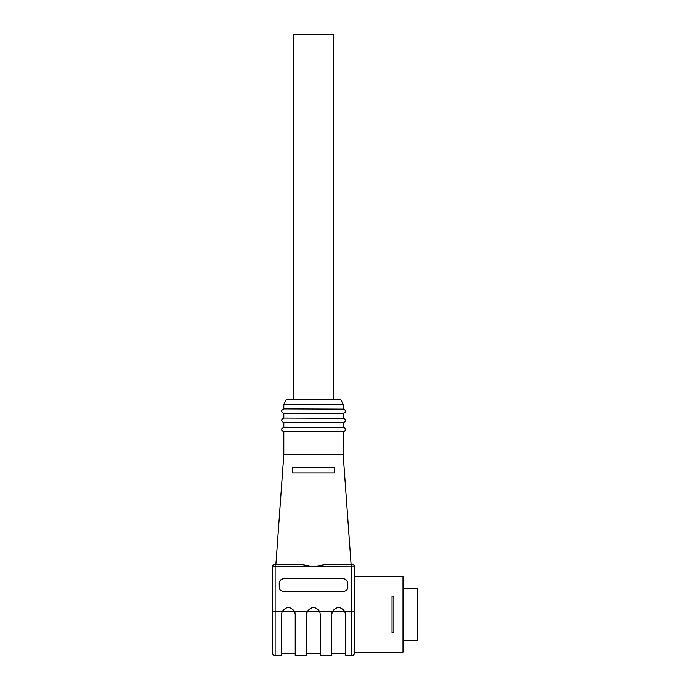 <?xml version="1.0" encoding="UTF-8"?>
<svg xmlns="http://www.w3.org/2000/svg" width="690" height="690" viewBox="0 0 690 690"><rect width="100%" height="100%" fill="white"/><g stroke="black" fill="none" stroke-linecap="round" stroke-linejoin="round"><path stroke-width="1.03" d="M283.814 404.357L343.172 404.357L340.895 399.795L286.1 399.795L283.814 404.357L283.814 408.929C280.865 410.447 280.865 411.973 283.814 413.491L283.814 418.062C280.865 419.58 280.865 421.107 283.814 422.625L283.814 427.188C280.865 428.714 280.865 430.232 283.814 431.759L283.814 454.589L275.914 564.178L299.891 564.178L313.493 566.723L299.891 564.178L275.914 564.178M354.591 576.504L402.995 576.504L402.995 652.3L354.591 652.3L354.591 611.65L354.591 652.3M334.495 472.857L334.495 467.372L334.495 472.857L292.491 472.857L292.491 467.372L292.491 472.857M327.103 564.178L351.848 564.178A2.743 2.743 0 0 1 354.591 566.913L354.591 611.65L351.848 611.452L351.848 564.178L327.103 564.178L313.493 566.723L327.103 564.178M334.495 467.372L292.491 467.372M283.814 431.759L343.172 431.759L343.172 454.589L283.814 454.589M306.671 613.798L307.317 611.452L306.645 614.402L306.645 655.5L295.225 655.5L295.225 614.402L294.561 611.452C290.438 606.363 286.315 606.363 282.201 611.452L281.529 614.402L281.529 655.5L275.137 655.5C273.49 655.353 272.576 654.439 272.395 652.757L272.395 566.913A2.743 2.743 0 0 1 275.137 564.178L275.137 566.723L354.591 566.913M294.561 611.452L307.317 611.452C311.432 606.363 315.554 606.363 319.668 611.452L320.341 614.402L320.341 655.5L331.761 655.5L331.787 613.798M320.341 614.402L319.668 611.452L332.425 611.452L331.761 614.402L332.425 611.452C336.548 606.363 340.67 606.363 344.784 611.452L345.457 614.402L345.457 655.5L351.848 655.5L351.848 611.452L344.784 611.452L345.457 614.402M283.814 578.789L343.172 578.789C345.94 579.065 347.467 580.583 347.743 583.352L347.743 587.009C347.467 589.778 345.94 591.295 343.172 591.572L283.814 591.572C281.046 591.295 279.519 589.778 279.243 587.009L279.243 583.352C279.519 580.583 281.046 579.065 283.814 578.789M295.225 614.402L295.199 613.798M294.57 611.469L295.053 612.884M281.529 614.402L282.201 611.452L275.137 611.452L275.137 655.5M294.664 611.685L295.079 612.97M332.321 611.685L331.907 612.97M307.205 611.685L306.8 612.97M283.814 413.491L343.172 413.491C345.75 412.577 346.087 411.128 344.189 409.161L283.814 408.929M343.172 431.759C345.75 430.836 346.087 429.396 344.189 427.429L283.814 427.188M343.172 427.188L343.172 422.625L283.814 422.625M343.172 422.625C345.75 421.702 346.087 420.262 344.189 418.295L283.814 418.062M272.395 566.913A2.743 2.743 0 0 1 275.137 564.178A2.743 2.743 0 0 0 272.395 566.913L275.137 566.723L275.137 611.452L272.395 611.65M393.861 632.67L392.032 632.67L392.032 596.143L393.861 596.143L393.861 632.67M333.581 399.795L333.581 34.5L293.397 34.5L293.397 399.795M402.995 640.432L417.605 640.432L417.605 588.38L402.995 588.38M307.231 611.625L319.608 611.625M332.347 611.625L344.724 611.625M282.115 611.625L294.492 611.625M343.172 454.589L351.072 564.178M343.172 404.357L343.172 408.929M343.172 413.491L343.172 418.062M306.645 653.715L320.341 653.715M331.761 653.715L345.457 653.715M281.529 653.715L295.225 653.715M351.848 655.5C353.496 655.353 354.41 654.439 354.591 652.757"/></g></svg>
